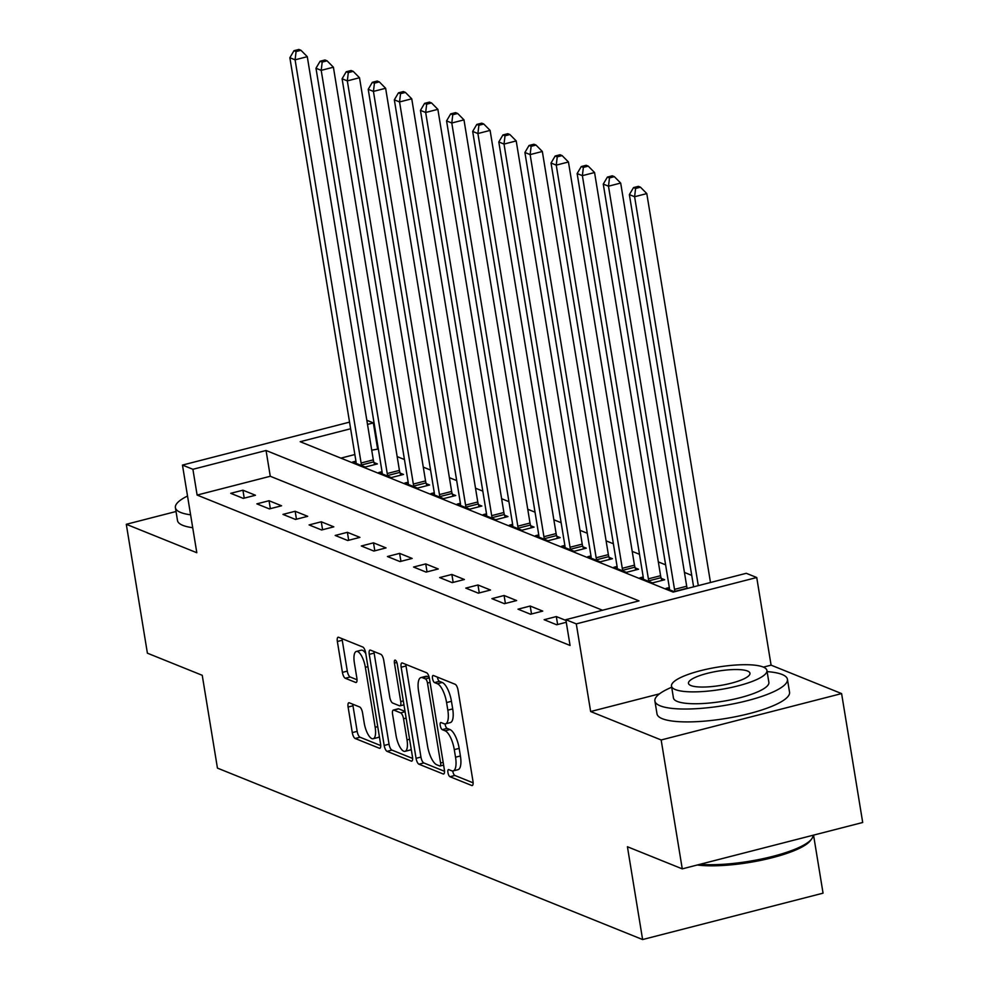 <?xml version="1.0" encoding="UTF-8"?>
<svg xmlns="http://www.w3.org/2000/svg" width="989" height="989" viewBox="0 0 989 989"><rect width="100%" height="100%" fill="white"/><g stroke="black" fill="none" stroke-linecap="round" stroke-linejoin="round"><path stroke-width="1.48" d="M447.943 772.594A3.696 1.286 -104.4 0 0 449.958 776.711L471.753 785.501A5.279 1.842 -104.4 0 0 472.235 785.538A5.279 1.842 -104.4 0 0 472.977 781.261L458.055 690.174A5.279 1.842 -104.4 0 0 455.175 684.289L433.392 675.499A3.696 1.286 -104.4 0 0 433.046 675.462A3.696 1.286 -104.4 0 0 432.527 678.466A3.696 1.286 -104.4 0 0 434.542 682.583L437.361 683.72A16.875 5.885 -104.4 0 1 446.583 702.561L447.819 710.151A16.875 5.885 -104.4 0 1 445.458 723.849A16.875 5.885 -104.4 0 1 443.913 723.701L441.094 722.563A3.696 1.286 -104.4 0 0 440.76 722.526A3.696 1.286 -104.4 0 0 440.241 725.53A3.696 1.286 -104.4 0 0 442.256 729.647L445.075 730.784A16.875 5.885 -104.4 0 1 454.285 749.625L455.533 757.215A16.875 5.885 -104.4 0 1 453.172 770.913A16.875 5.885 -104.4 0 1 451.614 770.765L448.796 769.627A3.696 1.286 -104.4 0 0 448.462 769.59A3.696 1.286 -104.4 0 0 447.943 772.594M452.764 770.975A3.696 1.286 -104.4 0 0 452.826 771.333A3.696 1.286 -104.4 0 0 454.841 775.463L473.125 782.831M437.398 677.106A3.696 1.286 -104.4 0 0 437.41 677.205A3.696 1.286 -104.4 0 0 439.425 681.334L442.244 682.472L437.361 683.72M445.062 723.911A3.696 1.286 -104.4 0 0 445.112 724.269A3.696 1.286 -104.4 0 0 447.127 728.399L449.946 729.536L445.075 730.784M349.315 702.808A5.279 1.842 -104.4 0 0 348.833 702.759A5.279 1.842 -104.4 0 0 348.103 707.036L352.282 732.602A5.279 1.842 -104.4 0 0 355.162 738.486L379.368 748.24A5.279 1.842 -104.4 0 0 379.85 748.29A5.279 1.842 -104.4 0 0 380.58 744.012L365.67 652.913A5.279 1.842 -104.4 0 0 362.79 647.029L338.584 637.275A5.279 1.842 -104.4 0 0 338.102 637.225A5.279 1.842 -104.4 0 0 337.36 641.502L342.417 672.372A5.279 1.842 -104.4 0 0 345.297 678.269L355.657 682.435A5.279 1.842 -104.4 0 0 356.139 682.484A5.279 1.842 -104.4 0 0 356.881 678.207L354.371 662.902A14.106 4.92 -104.4 0 1 356.349 651.442A14.106 4.92 -104.4 0 1 365.349 667.315L375.165 727.286A14.106 4.92 -104.4 0 1 373.187 738.746A14.106 4.92 -104.4 0 1 364.187 722.86L362.555 712.871A5.279 1.842 -104.4 0 0 359.675 706.987L349.315 702.808M602.536 610.25L270.269 476.265L197.12 495.069L192.904 469.293L182.458 465.077L349.55 422.13M682.262 868.861L661.159 739.97L841.602 693.586L862.705 822.489L682.262 868.861L627.422 846.745L642.615 939.55L217.444 768.107L202.238 675.302L147.398 653.185L126.295 524.294L196.811 552.727L182.458 465.077M659.527 693.833L590.643 711.536L661.159 739.97M590.643 711.536L576.29 623.886L565.844 619.67L638.993 600.879L266.053 450.49L192.904 469.293M197.12 495.069L570.06 645.458L565.844 619.67M416.06 758.316A5.279 1.842 -104.4 0 0 418.94 764.2L443.146 773.967A5.279 1.842 -104.4 0 0 443.628 774.004A5.279 1.842 -104.4 0 0 444.37 769.726L429.449 678.639A5.279 1.842 -104.4 0 0 426.568 672.743L402.362 662.989A5.279 1.842 -104.4 0 0 401.88 662.939A5.279 1.842 -104.4 0 0 401.151 667.229L416.06 758.316L420.943 757.067A5.279 1.842 -104.4 0 0 423.824 762.952L444.518 771.296M411.251 761.097L387.058 751.343A5.279 1.842 -104.4 0 1 384.177 745.459L369.256 654.359A5.279 1.842 -104.4 0 1 369.997 650.082A5.279 1.842 -104.4 0 1 370.479 650.132L380.839 654.31A5.279 1.842 -104.4 0 1 383.72 660.195L389.765 697.134A5.279 1.842 -104.4 0 0 392.645 703.031L399.519 705.8A5.279 1.842 -104.4 0 0 400.001 705.837A5.279 1.842 -104.4 0 0 400.73 701.56L394.438 663.1A3.696 1.286 -104.4 0 1 394.957 660.108A3.696 1.286 -104.4 0 1 397.306 664.262L412.475 756.869A5.279 1.842 -104.4 0 1 411.733 761.147A5.279 1.842 -104.4 0 1 411.251 761.097L412.141 760.875M176.03 511.511L126.295 524.294M565.968 620.462L556.325 616.567L544.135 619.707L556.671 624.764L566.264 622.291M542.738 611.091L530.203 606.034L518.013 609.175L530.549 614.231L542.738 611.091M516.629 600.558L504.093 595.502L491.892 598.642L504.427 603.698L516.629 600.558M490.507 590.025L477.971 584.981L465.782 588.109L478.317 593.165L490.507 590.025M464.397 579.505L451.862 574.448L439.66 577.576L452.196 582.632L464.397 579.505M438.275 568.972L425.74 563.915L413.55 567.043L426.086 572.099L438.275 568.972M412.166 558.439L399.618 553.383L387.428 556.523L399.964 561.567L412.166 558.439M386.044 547.906L373.508 542.85L361.319 545.99L373.854 551.046L386.044 547.906M359.922 537.373L347.386 532.317L335.197 535.457L347.732 540.513L359.922 537.373M333.812 526.84L321.277 521.784L309.087 524.924L321.623 529.98L333.812 526.84M307.69 516.32L295.155 511.264L282.965 514.391L295.501 519.448L307.69 516.32M281.581 505.787L269.045 500.731L256.856 503.858L269.391 508.915L281.581 505.787M255.459 495.254L242.923 490.198L230.734 493.326L243.269 498.382L255.459 495.254M691.731 575.375L684.437 572.433M665.622 564.843L658.328 561.9M639.5 554.31L632.206 551.38M613.378 543.777L606.096 540.847M587.268 533.256L579.974 530.314M561.146 522.724L553.865 519.781M535.037 512.191L527.743 509.248M508.915 501.658L501.633 498.716M482.805 491.125L475.511 488.183M456.683 480.592L449.389 477.662M430.574 470.072L423.28 467.129M404.452 459.539L397.158 456.597M378.33 449.006L371.728 450.193M354.853 454.532L340.884 458.13M669.33 587.528L666.054 588.368L674.461 591.756M643.209 576.995L639.932 577.836L652.468 582.892L664.67 579.752L661.27 578.38M617.099 566.462L613.823 567.303L626.358 572.359L638.548 569.231L635.148 567.859M590.977 555.929L587.701 556.77L600.236 561.826L612.426 558.698L609.039 557.326M564.867 545.396L561.591 546.237L574.127 551.293L586.316 548.166L582.917 546.793M538.745 534.864L535.469 535.717L548.005 540.76L560.194 537.633L556.795 536.261M512.623 524.343L509.36 525.184L521.895 530.24L534.085 527.1L530.685 525.728M486.514 513.81L483.238 514.651L495.773 519.707L507.963 516.567L504.563 515.195M460.392 503.277L457.116 504.118L469.651 509.174L481.853 506.034L478.453 504.674M434.282 492.745L431.006 493.585L443.542 498.641L455.731 495.514L452.332 494.141M408.16 482.212L404.884 483.052L417.42 488.109L429.622 484.981L426.222 483.609M382.051 471.679L378.775 472.519L391.31 477.576L403.5 474.448L400.1 473.076M355.929 461.158L352.653 461.999L365.188 467.043L377.39 463.915L373.99 462.543M642.615 939.55L823.058 893.166L813.551 835.112M366.82 420.288L373.348 422.921L367.5 424.417M377.563 448.697L373.348 422.921M350.625 428.756L300.186 441.712L673.138 592.102L746.287 573.299L756.733 577.514L576.29 623.886M841.602 693.586L771.086 665.152L756.733 577.514M270.269 476.265L266.053 450.49M556.325 616.567L557.623 624.516M530.203 606.034L531.501 613.984M504.093 595.502L505.391 603.451M477.971 584.981L479.269 592.918M451.862 574.448L453.16 582.385M425.74 563.915L427.038 571.852M399.618 553.383L400.928 561.332M373.508 542.85L374.806 550.799M347.386 532.317L348.697 540.266M321.277 521.784L322.575 529.733M295.155 511.264L296.453 519.2M269.045 500.731L270.343 508.667M242.923 490.198L244.221 498.135M771.086 665.152L763.409 667.13M453.172 770.913L458.043 769.665A16.875 5.885 -104.4 0 0 460.404 755.967L455.533 757.215M449.946 729.536A16.875 5.885 -104.4 0 1 459.168 748.376L460.404 755.967M445.458 723.849L450.341 722.588A16.875 5.885 -104.4 0 0 452.702 708.903L447.819 710.151M442.244 682.472A16.875 5.885 -104.4 0 1 451.454 701.3L452.702 708.903M405.861 664.398A5.279 1.842 -104.4 0 0 406.022 665.968L420.943 757.067M439.722 765.968A3.696 1.286 -104.4 0 0 440.068 766.005A3.696 1.286 -104.4 0 0 440.587 763.001L427.483 683.04A3.696 1.286 -104.4 0 0 425.468 678.924L422.501 677.725A16.875 5.885 -104.4 0 0 420.955 677.576A16.875 5.885 -104.4 0 0 418.582 691.274L427.532 745.929A16.875 5.885 -104.4 0 0 436.755 764.769L439.722 765.968M420.955 677.576L425.826 676.315A16.875 5.885 -104.4 0 1 427.372 676.476L429.127 677.181M412.636 758.439L391.928 750.095L387.058 751.343M373.978 651.541A5.279 1.842 -104.4 0 0 374.139 653.111L389.048 744.198A5.279 1.842 -104.4 0 0 391.928 750.095M396.045 735.47A14.106 4.92 -104.4 0 0 405.033 751.343A14.106 4.92 -104.4 0 0 407.011 739.896L403.549 718.768A5.279 1.842 -104.4 0 0 400.669 712.884L393.807 710.114A5.279 1.842 -104.4 0 0 393.325 710.065A5.279 1.842 -104.4 0 0 392.584 714.342L396.045 735.47M405.033 751.343L409.916 750.095A14.106 4.92 -104.4 0 0 411.201 749.069M393.325 710.065L398.196 708.804A5.279 1.842 -104.4 0 1 398.678 708.853L405.033 711.412M373.187 738.746L378.07 737.485A14.106 4.92 -104.4 0 0 379.343 736.471M365.769 653.568A14.106 4.92 -104.4 0 0 361.22 650.193L356.349 651.442M342.083 638.684A5.279 1.842 -104.4 0 0 342.243 640.254L347.3 671.123A5.279 1.842 -104.4 0 0 350.18 677.008L357.041 679.777M352.813 704.217A5.279 1.842 -104.4 0 0 352.974 705.787L357.165 731.341A5.279 1.842 -104.4 0 0 360.045 737.225L380.74 745.582M710.485 582.496L646.794 193.584L634.604 196.724L629.375 194.623L693.61 586.836M698.296 585.636L634.604 196.724L635.593 188.454L640.476 187.193L638.387 186.352L633.504 187.601L635.593 188.454M629.375 194.623L633.504 187.601M640.476 187.193L646.794 193.584M687.244 588.467L687.17 588.22A5.378 1.867 75.6 0 1 686.7 586.23L620.684 183.064L608.482 186.192L603.265 184.09L669.281 587.268A5.378 1.867 75.6 0 1 669.454 589.123L669.454 589.741M675.054 591.607L674.98 591.36A5.378 1.867 75.6 0 1 674.51 589.37L608.482 186.192L609.484 177.921L614.354 176.66L612.265 175.819L607.394 177.08L609.484 177.921M603.265 184.09L607.394 177.08M614.354 176.66L620.684 183.064M661.901 580.469L661.048 577.687A5.378 1.867 75.6 0 1 660.59 575.709L594.562 172.531L582.373 175.659L577.143 173.557L643.171 576.735A5.378 1.867 75.6 0 1 643.332 578.59L643.332 579.208M649.068 581.52L648.858 580.827A5.378 1.867 75.6 0 1 648.388 578.837L582.373 175.659L583.362 167.388L588.245 166.127L586.156 165.287L581.272 166.548L583.362 167.388M577.143 173.557L581.272 166.548M588.245 166.127L594.562 172.531M635.791 569.936L634.938 567.154A5.378 1.867 75.6 0 1 634.468 565.176L568.452 161.998L556.251 165.126L551.034 163.024L617.049 566.202A5.378 1.867 75.6 0 1 617.223 568.069L617.223 568.675M622.959 570.987L622.749 570.294A5.378 1.867 75.6 0 1 622.279 568.304L556.251 165.126L557.252 156.855L562.123 155.607L560.034 154.754L555.163 156.015L557.252 156.855M551.034 163.024L555.163 156.015M562.123 155.607L568.452 161.998M609.669 559.403L608.816 556.622A5.378 1.867 75.6 0 1 608.359 554.644L542.331 151.465L530.141 154.605L524.912 152.491L590.94 555.67A5.378 1.867 75.6 0 1 591.101 557.536L591.101 558.142M596.837 560.454L596.627 559.762A5.378 1.867 75.6 0 1 596.157 557.771L530.141 154.605L531.13 146.323L536.013 145.074L533.924 144.233L529.041 145.482L531.13 146.323M524.912 152.491L529.041 145.482M536.013 145.074L542.331 151.465M699.915 864.324A67.153 15.651 -9.3 0 0 765.77 858.069A67.153 15.651 -9.3 0 0 811.61 839.018L810.3 840.724A65.546 15.28 170.7 0 1 762.704 859.96A65.546 15.28 170.7 0 1 697.27 865.004M811.61 839.018A67.153 15.651 -9.3 0 0 812.97 835.272M671.692 687.244A67.153 15.651 -9.3 0 0 654.891 701.003A67.153 15.651 -9.3 0 0 660.195 705.825A67.153 15.651 -9.3 0 0 735.729 703.364A67.153 15.651 -9.3 0 0 787.429 679.295A67.153 15.651 -9.3 0 0 782.126 674.486A67.153 15.651 -9.3 0 0 767.118 671.618M654.891 701.003L657.005 713.897A67.153 15.651 -9.3 0 0 662.309 718.706A67.153 15.651 -9.3 0 0 737.843 716.246A67.153 15.651 -9.3 0 0 789.543 692.189L787.429 679.295M766.932 670.48L768.873 682.336A48.35 11.275 170.7 0 1 731.65 699.668A48.35 11.275 170.7 0 1 677.267 701.436A48.35 11.275 170.7 0 1 673.447 697.962L671.506 686.106A48.35 11.275 -9.3 0 0 675.326 689.568A48.35 11.275 -9.3 0 0 729.709 687.8A48.35 11.275 -9.3 0 0 766.932 670.48A48.35 11.275 -9.3 0 0 763.112 667.006A48.35 11.275 -9.3 0 0 708.73 668.787A48.35 11.275 -9.3 0 0 671.506 686.106M747.511 671.024A31.166 7.269 -9.3 0 0 712.463 672.161A31.166 7.269 -9.3 0 0 688.468 683.325A31.166 7.269 -9.3 0 0 690.94 685.562A31.166 7.269 -9.3 0 0 725.975 684.425A31.166 7.269 -9.3 0 0 749.971 673.262A31.166 7.269 -9.3 0 0 747.511 671.024M187.514 496.021A67.153 15.651 -9.3 0 0 175.399 507.654A67.153 15.651 -9.3 0 0 180.703 512.475A67.153 15.651 -9.3 0 0 190.593 514.812M175.399 507.654L177.501 520.548A67.153 15.651 -9.3 0 0 182.817 525.357A67.153 15.651 -9.3 0 0 192.707 527.706M583.559 548.87L582.706 546.101A5.378 1.867 75.6 0 1 582.237 544.111L516.209 140.933L504.019 144.073L498.802 141.959L564.818 545.137A5.378 1.867 75.6 0 1 564.991 547.004L564.991 547.609M570.727 549.921L570.505 549.229A5.378 1.867 75.6 0 1 570.047 547.251L504.019 144.073L505.02 135.79L509.891 134.541L507.802 133.7L502.931 134.949L505.02 135.79M498.802 141.959L502.931 134.949M509.891 134.541L516.209 140.933M557.437 538.337L556.584 535.568A5.378 1.867 75.6 0 1 556.115 533.578L490.099 130.4L477.91 133.54L472.68 131.426L538.708 534.604A5.378 1.867 75.6 0 1 538.869 536.471L538.869 537.076M544.605 539.401L544.395 538.696A5.378 1.867 75.6 0 1 543.925 536.718L477.91 133.54L478.899 125.257L483.769 124.008L481.68 123.168L476.809 124.416L478.899 125.257M472.68 131.426L476.809 124.416M483.769 124.008L490.099 130.4M531.316 527.817L530.475 525.035A5.378 1.867 75.6 0 1 530.005 523.045L463.977 119.867L451.788 123.007L446.571 120.905L512.586 524.071A5.378 1.867 75.6 0 1 512.747 525.938L512.747 526.556M518.496 528.868L518.273 528.163A5.378 1.867 75.6 0 1 517.816 526.185L451.788 123.007L452.777 114.736L457.66 113.475L455.57 112.635L450.687 113.883L452.777 114.736M446.571 120.905L450.687 113.883M457.66 113.475L463.977 119.867M505.206 517.284L504.353 514.503A5.378 1.867 75.6 0 1 503.883 512.512L437.867 109.346L425.678 112.474L420.449 110.372L486.477 513.551A5.378 1.867 75.6 0 1 486.637 515.405L486.637 516.023M492.374 518.335L492.163 517.643A5.378 1.867 75.6 0 1 491.694 515.652L425.678 112.474L426.667 104.204L431.538 102.943L429.449 102.102L424.578 103.363L426.667 104.204M420.449 110.372L424.578 103.363M431.538 102.943L437.867 109.346M479.084 506.751L478.243 503.97A5.378 1.867 75.6 0 1 477.774 501.992L411.745 98.813L399.556 101.941L394.339 99.84L460.355 503.018A5.378 1.867 75.6 0 1 460.515 504.885L460.515 505.49M466.264 507.802L466.042 507.11A5.378 1.867 75.6 0 1 465.584 505.119L399.556 101.941L400.545 93.671L405.428 92.422L403.339 91.569L398.456 92.83L400.545 93.671M394.339 99.84L398.456 92.83M405.428 92.422L411.745 98.813M452.974 496.218L452.121 493.437A5.378 1.867 75.6 0 1 451.652 491.459L385.636 88.281L373.434 91.408L368.217 89.307L434.245 492.485A5.378 1.867 75.6 0 1 434.406 494.352L434.406 494.957M440.142 497.269L439.932 496.577A5.378 1.867 75.6 0 1 439.462 494.587L373.434 91.408L374.435 83.138L379.306 81.889L377.217 81.049L372.346 82.297L374.435 83.138M368.217 89.307L372.346 82.297M379.306 81.889L385.636 88.281M426.852 485.686L425.999 482.916A5.378 1.867 75.6 0 1 425.542 480.926L359.514 77.748L347.324 80.888L342.095 78.774L408.123 481.952A5.378 1.867 75.6 0 1 408.284 483.819L408.284 484.425M414.02 486.736L413.81 486.044A5.378 1.867 75.6 0 1 413.34 484.054L347.324 80.888L348.313 72.605L353.197 71.356L351.107 70.516L346.224 71.764L348.313 72.605M342.095 78.774L346.224 71.764M353.197 71.356L359.514 77.748M400.743 475.153L399.89 472.383A5.378 1.867 75.6 0 1 399.42 470.393L333.404 67.215L321.202 70.355L315.986 68.241L382.001 471.419A5.378 1.867 75.6 0 1 382.174 473.286L382.174 473.892M387.911 476.204L387.7 475.511A5.378 1.867 75.6 0 1 387.231 473.533L321.202 70.355L322.204 62.072L327.075 60.824L324.985 59.983L320.115 61.231L322.204 62.072M315.986 68.241L320.115 61.231M327.075 60.824L333.404 67.215M374.621 464.62L373.768 461.851A5.378 1.867 75.6 0 1 373.31 459.86L307.282 56.682L295.093 59.822L289.864 57.708L355.892 460.886A5.378 1.867 75.6 0 1 356.052 462.753L356.052 463.359M361.789 465.683L361.578 464.978A5.378 1.867 75.6 0 1 361.109 463L295.093 59.822L296.082 51.552L300.965 50.291L298.876 49.45L293.993 50.699L296.082 51.552M289.864 57.708L293.993 50.699M300.965 50.291L307.282 56.682M454.841 775.463L449.958 776.711M439.425 681.334L434.542 682.583M447.127 728.399L442.256 729.647M459.168 748.376L454.285 749.625M451.454 701.3L446.583 702.561M472.631 785.266L471.753 785.501M406.022 665.968L401.151 667.229M444.024 773.732L443.146 773.967M423.824 762.952L418.94 764.2M443.159 762.346L440.587 763.001M430.067 682.385L427.483 683.04M429.313 677.935L425.468 678.924M427.372 676.476L422.501 677.725M389.048 744.198L384.177 745.459M374.139 653.111L369.256 654.359M403.314 700.904L400.73 701.56M396.849 662.482L394.438 663.1M409.582 739.24L407.011 739.896M406.12 718.101L403.549 718.768M405.082 711.746L400.669 712.884M398.678 708.853L393.807 710.114M377.736 726.631L375.165 727.286M367.92 666.66L365.349 667.315M356.547 682.212L355.657 682.435M350.18 677.008L345.297 678.269M347.3 671.123L342.417 672.372M342.243 640.254L337.36 641.502M380.246 748.018L379.368 748.24M360.045 737.225L355.162 738.486M357.165 731.341L352.282 732.602M352.974 705.787L348.103 707.036M687.17 588.22L674.98 591.36M686.7 586.23L674.51 589.37M661.048 577.687L648.858 580.827M660.59 575.709L648.388 578.837M634.938 567.154L622.749 570.294M634.468 565.176L622.279 568.304M608.816 556.622L596.627 559.762M608.359 554.644L596.157 557.771M582.706 546.101L570.505 549.229M582.237 544.111L570.047 547.251M556.584 535.568L544.395 538.696M556.115 533.578L543.925 536.718M530.475 525.035L518.273 528.163M530.005 523.045L517.816 526.185M504.353 514.503L492.163 517.643M503.883 512.512L491.694 515.652M478.243 503.97L466.042 507.11M477.774 501.992L465.584 505.119M452.121 493.437L439.932 496.577M451.652 491.459L439.462 494.587M425.999 482.916L413.81 486.044M425.542 480.926L413.34 484.054M399.89 472.383L387.7 475.511M399.42 470.393L387.231 473.533M373.768 461.851L361.578 464.978M373.31 459.86L361.109 463M443.604 765.09L440.068 766.005M403.957 704.823L400.001 705.837"/></g></svg>
